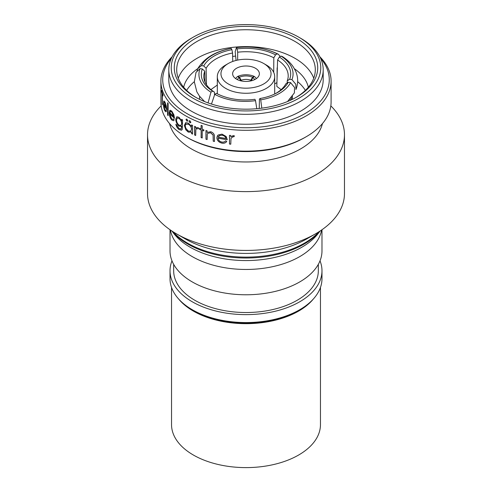 <?xml version="1.0" encoding="UTF-8"?>
<svg xmlns="http://www.w3.org/2000/svg" width="492" height="492" viewBox="0 0 492 492"><rect width="100%" height="100%" fill="white"/><g stroke="black" fill="none" stroke-linecap="round" stroke-linejoin="round"><path stroke-width="0.74" d="M171.536 287.426L171.536 424.614A74.464 42.989 0 0 0 193.35 455.014A74.464 42.989 0 0 0 274.493 464.337A74.464 42.989 0 0 0 320.464 424.614L320.464 287.426M178.541 298.884A74.464 42.989 0 0 0 193.35 311.085A74.464 42.989 0 0 0 313.459 298.884M206.462 84.722L206.117 68.277L203.725 65.946A43.038 24.231 178.8 0 1 214.358 55.916A43.038 24.231 178.8 0 1 231.898 49.686L232.568 53.007A40.602 22.866 -1.2 0 0 216.117 58.868A40.602 22.866 -1.2 0 0 206.117 68.277M210.92 89.587L217.31 85.048M266.289 64.987L266.289 64.987A28.69 16.562 180 0 1 274.69 76.697A28.69 16.562 180 0 1 256.978 92.004A28.69 16.562 180 0 1 225.711 88.412A28.69 16.562 180 0 1 217.31 76.697A28.69 16.562 180 0 1 225.711 64.987L228.294 63.499A25.043 14.459 0 0 0 228.294 83.948A25.043 14.459 0 0 0 263.706 83.948A25.043 14.459 0 0 0 263.706 63.499L266.289 64.987L263.706 63.499A25.043 14.459 0 0 0 228.294 63.499M255.459 68.265A13.37 7.718 0 0 0 240.883 66.586A13.37 7.718 0 0 0 232.63 73.72A13.37 7.718 0 0 0 236.541 79.181A13.37 7.718 0 0 0 251.117 80.854A13.37 7.718 0 0 0 259.37 73.72A13.37 7.718 0 0 0 255.459 68.265M171.892 231.019L173.861 233.565A79.021 45.621 0 0 0 190.121 247.199A79.021 45.621 0 0 0 318.139 233.565L320.108 231.019M193.135 98.289A74.766 43.167 0 0 0 298.865 98.289A74.766 43.167 0 0 0 298.872 37.244A74.766 43.167 0 0 0 298.865 37.244L300.587 38.235A77.195 44.569 180 0 1 323.195 69.753A77.195 44.569 180 0 1 275.545 110.928A77.195 44.569 180 0 1 191.413 101.266A77.195 44.569 180 0 1 168.805 69.753A77.195 44.569 180 0 1 191.413 38.235L193.128 37.244A74.766 43.167 0 0 0 193.135 98.289M195.281 97.047L195.281 97.047A71.727 41.414 180 0 1 195.281 38.481A71.727 41.414 180 0 1 296.719 38.487A71.727 41.414 180 0 1 296.719 97.047A71.727 41.414 180 0 1 195.281 97.047M295.846 97.545A69.298 40.006 0 0 0 315.298 69.753A69.298 40.006 0 0 0 294.997 41.463A69.298 40.006 0 0 0 219.481 32.792A69.298 40.006 0 0 0 176.702 69.753A69.298 40.006 0 0 0 196.154 97.545M313.736 78.191A69.298 40.006 0 0 0 294.997 58.339A69.298 40.006 0 0 0 226.418 48.247A69.298 40.006 0 0 0 178.264 78.191M235.404 56.119A62.853 36.285 0 0 0 232.636 56.426M197.766 68.622A62.853 36.285 0 0 0 183.67 87.232M185.232 125.89L185.822 128.264L188.319 131.063L190.761 131.18L191.554 129.285C191.357 127.071 190.281 125.374 188.325 124.199L185.822 124.199L185.232 125.89M191.554 133.621L191.554 132.114L188.282 132.114L185.822 129.814L184.322 125.331L185.822 122.692L188.313 123.123L191.554 126.524L191.554 124.913A85.098 49.132 0 0 0 192.569 125.392L192.569 134.101A85.098 49.132 0 0 1 191.554 133.621L191.634 132.059L188.362 132.065L185.908 129.765L184.414 125.288L185.908 122.643M161.167 105.897A98.474 56.851 0 0 0 147.526 134.771L147.526 193.584A98.474 56.851 0 0 0 176.37 233.78L185.183 238.872A86.014 49.661 0 0 0 306.817 238.872L315.63 233.78A98.474 56.851 0 0 0 344.474 193.584L344.474 134.771A98.474 56.851 0 0 0 330.833 105.897M185.183 238.872L176.37 233.78A98.474 56.851 0 0 0 315.63 233.78M147.526 134.771A98.474 56.851 0 0 0 176.37 174.968A98.474 56.851 0 0 0 283.681 187.292A98.474 56.851 0 0 0 344.474 134.771M169.555 123.597A77.195 44.569 0 0 0 191.413 148.91A77.195 44.569 0 0 0 270.495 159.666A77.195 44.569 0 0 0 322.444 123.597M172.169 56.734A85.098 49.132 0 0 0 160.902 81.168L160.902 102.01A85.098 49.132 0 0 0 185.822 136.751L187.114 137.496A83.277 48.081 0 0 0 304.886 137.496L306.178 136.751A85.098 49.132 0 0 0 331.098 102.01L331.098 81.168A85.098 49.132 0 0 0 319.831 56.734M187.114 137.496L185.822 136.751A85.098 49.132 0 0 0 306.178 136.751M229.487 135.349A85.098 49.132 0 0 0 230.773 135.491L230.773 136.776L233.337 135.583L234.469 135.976L233.755 136.844L233.091 136.635L231 138.307L230.773 144.199A85.098 49.132 0 0 1 229.487 144.058L229.487 135.349M225.613 140.81L226.744 141.462C225.705 142.926 224.118 143.486 221.984 143.147C218.805 142.342 217.107 140.528 216.886 137.698L218.042 135.029L222.015 134.138L226.16 136.493L227.292 139.666A85.098 49.132 0 0 1 218.122 138.154C218.307 140.171 219.537 141.468 221.824 142.047C223.479 142.305 224.739 141.893 225.613 140.81M205.963 130.509A85.098 49.132 0 0 0 207.126 130.86L207.126 132.428L210.779 131.727C213.467 132.772 214.69 134.544 214.444 137.04L214.444 141.487A85.098 49.132 0 0 1 213.233 141.198L213.085 135.091L210.57 132.742L207.716 133.393L207.304 134.131L207.126 139.562A85.098 49.132 0 0 1 205.963 139.211L205.963 130.509M201.105 129.962A85.098 49.132 0 0 1 199.524 129.378L199.524 128.314A85.098 49.132 0 0 0 201.105 128.892L201.105 125.38A85.098 49.132 0 0 0 202.224 125.774L202.224 129.285A85.098 49.132 0 0 0 203.836 129.833L203.836 130.897A85.098 49.132 0 0 1 202.224 130.355L202.224 137.988A85.098 49.132 0 0 1 201.105 137.594L201.167 129.9L201.167 137.539A84.981 49.065 0 0 0 202.224 137.908M196.087 127.668L195.681 128.055L197.802 127.49L198.743 128.16L198.147 128.855L196.443 128.633L195.871 129.648L195.681 135.478A85.098 49.132 0 0 1 194.629 135.029L194.629 126.327A85.098 49.132 0 0 0 195.681 126.776L195.681 128.055L196.05 127.699M187.772 120.614L186.892 121.124L186.025 119.642L186.892 119.138L187.772 120.614L187.526 121.173M187.563 121.143L186.978 121.075L186.025 119.642L186.277 119.089M190.841 122.2L189.918 122.736L189.014 121.272L189.918 120.749L190.841 122.2L190.601 122.748M190.638 122.717L189.998 122.68L189.014 121.272L189.26 120.725M160.902 81.168A85.098 49.132 0 0 0 185.822 115.909A85.098 49.132 0 0 0 278.564 126.561A85.098 49.132 0 0 0 331.098 81.168M171.376 58.339A83.277 48.081 0 0 0 187.114 113.677A83.277 48.081 0 0 0 294.567 118.732A83.277 48.081 0 0 0 320.624 58.339M168.805 69.753L168.805 79.679A77.195 44.569 0 0 0 191.413 111.192A77.195 44.569 0 0 0 275.545 120.854A77.195 44.569 0 0 0 323.195 79.679L323.195 69.753M194.334 81.678A62.853 36.285 0 0 0 186.646 90.399M299.726 309.72L298.011 310.71A73.548 42.466 180 0 1 193.989 310.71L192.274 309.72A75.983 43.868 0 0 0 299.726 309.72A75.983 43.868 0 0 0 321.983 278.7L321.983 270.76A75.983 43.868 0 0 0 320.009 260.834M170.017 229.746L170.017 250.908A75.983 43.868 0 0 0 192.274 281.928A75.983 43.868 0 0 0 275.077 291.436A75.983 43.868 0 0 0 321.983 250.908L321.983 229.746M170.404 230.016A75.983 43.868 0 0 0 192.274 256.615A75.983 43.868 0 0 0 271.498 266.916A75.983 43.868 0 0 0 321.596 230.016M173.664 264.333L173.664 270.76A72.336 41.765 0 0 0 194.85 300.292A72.336 41.765 0 0 0 273.681 309.345A72.336 41.765 0 0 0 318.336 270.76L318.336 264.333M171.991 260.834A75.983 43.868 0 0 0 170.017 270.76A75.983 43.868 0 0 0 192.274 301.78A75.983 43.868 0 0 0 275.077 311.288A75.983 43.868 0 0 0 321.983 270.76M170.017 270.76L170.017 278.7A75.983 43.868 0 0 0 192.274 309.72L193.989 310.71M308.33 87.232A62.853 36.285 0 0 0 294.437 68.763M305.354 90.399A62.853 36.285 0 0 0 297.654 81.666M300.587 38.235L298.872 37.244A74.766 43.167 0 0 0 193.128 37.244M185.441 122.859L185.822 122.692M162.342 94.169L162.342 104.864A85.098 49.132 0 0 1 162.114 104.12L162.114 93.425A85.098 49.132 0 0 1 161.634 91.61L161.634 90.393A85.098 49.132 0 0 0 162.981 94.747L162.981 95.971A85.098 49.132 0 0 1 162.342 94.169L162.458 94.156A84.981 49.065 0 0 0 162.981 95.645M166.001 111.807L164.986 110.823C164.039 108.75 163.553 106.266 163.528 103.363L163.719 101.161L164.882 101.85L166.278 105.903L166.696 109.55A85.098 49.132 0 0 1 163.738 104.316L164.82 109.685L165.675 110.472L166.087 109.993L166.493 111.124L165.945 111.825L164.869 110.841C163.922 108.775 163.436 106.284 163.412 103.381L163.996 100.909M167.606 102.76A85.098 49.132 0 0 0 168.129 103.455L168.129 115.669A85.098 49.132 0 0 1 167.606 114.974L167.606 102.76M173.516 120.718L171.788 119.913C170.22 117.988 169.402 115.583 169.328 112.686L169.758 110.448L171.696 110.952L173.885 114.796L174.506 118.381A85.098 49.132 0 0 1 169.789 113.603L171.603 118.793L173.024 119.439L173.584 118.916L174.205 119.986L173.473 120.737L171.683 119.943C170.115 118.025 169.291 115.614 169.217 112.717L170.158 110.165M181.111 128.984L181.776 126.315L178.977 126.13C176.972 124.371 175.896 122.065 175.749 119.205L176.819 116.733L179.002 117.293L181.683 120.847L181.683 119.328A85.098 49.132 0 0 0 182.55 119.894L182.292 129.304L181.573 130.202L179.076 129.568C177.507 128.437 176.437 126.678 175.853 124.285A85.098 49.132 0 0 0 176.603 124.906L179.002 128.443L181.068 129.009L181.683 126.813L181.683 126.364L181.302 126.629M234.481 135.909L233.774 136.776L233.11 136.561L231 138.307M229.487 144.058L229.512 143.984A84.981 49.065 0 0 0 230.773 144.125M229.512 143.984L229.512 135.355M226.769 141.395C225.736 142.858 224.149 143.418 222.015 143.08C218.842 142.274 217.15 140.46 216.929 137.631L217.415 135.761M218.122 138.154L218.165 138.086A84.981 49.065 0 0 0 227.286 139.593M219.493 135.497L218.251 137.114A85.098 49.132 0 0 0 226.019 138.424L226.043 138.357C225.484 136.622 224.174 135.558 222.113 135.152L219.493 135.497L218.577 136.432M222.113 135.152L219.457 135.564M226.019 138.424C225.459 136.69 224.143 135.626 222.077 135.22M213.233 141.198L213.276 141.136A84.981 49.065 0 0 0 214.444 141.413M213.276 141.136L213.134 135.023L210.619 132.674L207.747 133.363M205.963 139.211L206.025 139.15A84.981 49.065 0 0 0 207.126 139.482M206.025 139.15L206.025 130.528M202.224 130.355L202.286 130.294A84.981 49.065 0 0 0 203.836 130.817M199.524 129.378L199.592 129.322A84.981 49.065 0 0 0 201.167 129.9M199.592 129.322L199.592 128.338M201.105 128.892L201.167 125.405M198.221 128.793L196.48 128.603M194.629 135.029L194.703 134.974A84.981 49.065 0 0 0 195.681 135.392M194.703 134.974L194.703 126.358M191.634 133.566A84.981 49.065 0 0 0 192.569 134.008M191.554 126.524L191.634 124.95M190.798 131.149L191.634 129.23C191.437 127.016 190.361 125.325 188.405 124.144L185.908 124.15M185.822 124.199L186.142 123.966M186.111 119.593L186.32 119.064M189.094 121.223L189.297 120.7M181.616 130.177L179.174 129.525C177.606 128.394 176.536 126.635 175.958 124.248M181.776 126.315L179.07 126.087C177.071 124.322 175.995 122.016 175.847 119.169L176.862 116.715M181.683 120.847L181.776 119.39M180.927 125.546L181.776 123.584C181.634 121.432 180.767 119.691 179.162 118.369L177.378 117.926M176.499 119.87C176.616 122.065 177.458 123.806 179.014 125.091L180.884 125.565L181.683 123.633C181.542 121.475 180.669 119.734 179.063 118.412L177.323 117.951L176.499 119.87M169.863 110.417L170.214 110.153M169.789 113.603L169.9 113.566A84.981 49.065 0 0 0 174.506 118.252M173.073 119.415L173.621 118.972M173.805 116.678L171.837 112.022L170.533 111.444L169.851 112.6A85.098 49.132 0 0 0 173.805 116.678L171.733 112.053L170.533 111.444M167.606 114.974L167.717 114.95A84.981 49.065 0 0 0 168.129 115.497M167.717 114.95L167.717 102.914M163.738 104.316L163.854 104.298A84.981 49.065 0 0 0 166.69 109.353M165.73 110.454L166.124 110.11M165.017 102.933L164.113 102.25L163.775 103.326A85.098 49.132 0 0 0 166.228 107.779L165.017 102.933L164.23 102.231M166.228 107.779L164.9 102.957M162.342 104.47A84.981 49.065 0 0 1 162.231 104.107L162.114 104.12M161.757 90.897L161.634 91.61M161.757 91.604A84.981 49.065 0 0 0 162.231 93.419L162.114 93.425M162.231 104.107L162.231 93.419M241.191 80.214L239.389 77.176C243.798 75.534 248.202 75.534 252.611 77.176L250.809 80.214C247.605 79.132 244.401 79.132 241.191 80.214L241.191 80.928M252.611 77.176L254.081 76.328A13.37 7.718 0 0 0 237.919 76.328L239.389 77.176M251.271 80.817L252.968 77.385L254.751 79.563M256.369 78.597A13.37 7.718 0 0 0 254.432 76.537L252.968 77.385M237.249 79.563L239.032 77.385L240.729 80.817M239.032 77.385L237.568 76.537A13.37 7.718 0 0 0 235.631 78.597M237.919 76.328L237.919 76.74M250.809 80.214L250.809 80.928M254.081 76.328L254.081 76.74M287.254 80.829A40.602 23.229 1.6 0 0 288.201 76.235A40.602 23.229 1.6 0 0 277.574 59.969L279.351 57.023A43.038 24.618 -178.4 0 1 289.665 79.243L287.254 80.829L287.193 82.933M291.953 79.636A45.405 25.971 1.6 0 0 281.03 56.094L282.396 56.586C286.977 59.483 290.624 62.945 293.343 66.98L295.649 71.192C298.232 77.287 298.337 83.394 295.944 89.519L295.827 84.28L291.953 79.636L289.665 79.243M279.351 57.023L281.03 56.094M231.283 48.401A45.405 25.566 -1.2 0 0 201.431 65.633L197.692 68.751C204.137 58.197 215.275 51.414 231.105 48.394L231.898 49.686M203.725 65.946L201.431 65.633M197.692 68.751L197.034 70.663M211.48 104.064L214.764 94.353A45.405 27.085 -0.5 0 0 255.539 100.663L254.924 99.298A43.038 25.67 179.5 0 1 216.904 93.591A43.038 25.67 179.5 0 1 216.443 93.345L217.323 93.812L217.31 76.697M214.764 94.353L216.443 93.345M255.539 100.663L256.787 108.707M204.746 71.235A40.602 23.647 -1.7 0 0 203.799 76.74A40.602 23.647 -1.7 0 0 214.426 92.096L212.649 91.155A43.038 25.061 178.3 0 1 202.335 68.941L204.746 71.235L205.059 82.182M196.019 72.367L200.047 68.628L202.335 68.941M200.047 68.628A45.405 26.439 -1.7 0 0 210.97 92.164L208.061 102.908M212.649 91.155L210.97 92.164M273.823 57.804A40.602 22.657 0.4 0 0 237.691 52.214L237.076 48.88A43.038 24.01 -179.6 0 1 275.557 54.833L273.823 57.804L273.712 72.41M280.219 56.549L278.38 54.268L277.236 53.905L275.557 54.833M277.236 53.905A45.405 25.332 0.4 0 0 236.461 47.601L235.17 51.617L236.031 60.086M237.076 48.88L236.461 47.601M275.225 93.751A40.602 24.01 1.2 0 0 285.883 83.788L288.275 82.232A43.038 25.449 -178.8 0 1 276.086 93.314A43.038 25.449 -178.8 0 1 260.102 98.498L259.432 99.058L259.235 108.468M261.812 108.16L260.717 99.864L260.102 98.498M260.717 99.864A45.405 26.845 1.2 0 0 290.569 82.631L294.585 87.508L294.376 92.902L287.549 101.524M288.275 82.232L290.569 82.631M281.123 89.642L276.818 86.395L277.574 59.969M291.375 99.839L291.442 97.391M232.741 61.457L232.568 53.007M214.5 94.698L214.426 92.096M237.63 60.092L237.691 52.214M274.69 83.929L276.922 82.644M277.051 78.148L277.131 67.828M290.188 100.386L290.219 98.849M171.948 231.055A82.066 47.38 0 0 0 187.969 244.137A82.066 47.38 0 0 0 320.052 231.055M172.895 231.67A82.65 47.718 0 0 0 187.557 243.153A82.65 47.718 0 0 0 319.105 231.67M274.69 94.009L274.69 76.697M204.604 101.586L199.457 96.118L196.843 91.832L194.34 81.875L196.013 72.367M236.308 47.595C251.904 45.891 265.932 48.111 278.386 54.268M292.34 99.378L292.433 96.069M199.654 99.372L199.561 96.26"/></g></svg>
